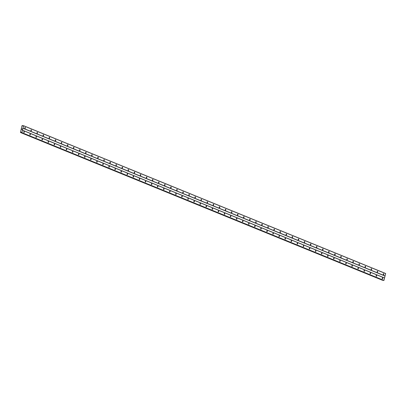 <?xml version="1.0" encoding="UTF-8"?>
<svg xmlns="http://www.w3.org/2000/svg" width="406" height="406" viewBox="0 0 406 406"><rect width="100%" height="100%" fill="white"/><g stroke="black" fill="none" stroke-linecap="round" stroke-linejoin="round"><path stroke-width="0.61" d="M24.142 131.615A0.442 0.289 -81.7 0 1 23.924 132.468A0.442 0.289 -81.7 0 1 24.142 131.615M30.217 134.097A0.442 0.289 -81.7 0 1 29.998 134.944A0.442 0.289 -81.7 0 1 30.217 134.097M36.291 136.573A0.442 0.289 -81.7 0 1 36.073 137.426A0.442 0.289 -81.7 0 1 36.291 136.573M42.366 139.055A0.442 0.289 -81.7 0 1 42.148 139.908A0.442 0.289 -81.7 0 1 42.366 139.055M48.441 141.532A0.442 0.289 -81.7 0 1 48.223 142.384A0.442 0.289 -81.7 0 1 48.441 141.532M54.516 144.013A0.442 0.289 -81.7 0 1 54.297 144.866A0.442 0.289 -81.7 0 1 54.516 144.013M60.595 146.495A0.442 0.289 -81.7 0 1 60.377 147.342A0.442 0.289 -81.7 0 1 60.595 146.495M66.67 148.972A0.442 0.289 -81.7 0 1 66.452 149.824A0.442 0.289 -81.7 0 1 66.67 148.972M72.745 151.453A0.442 0.289 -81.7 0 1 72.527 152.301A0.442 0.289 -81.7 0 1 72.745 151.453M78.82 153.93A0.442 0.289 -81.7 0 1 78.602 154.782A0.442 0.289 -81.7 0 1 78.82 153.93M84.895 156.411A0.442 0.289 -81.7 0 1 84.676 157.264A0.442 0.289 -81.7 0 1 84.895 156.411M90.969 158.888A0.442 0.289 -81.7 0 1 90.751 159.741A0.442 0.289 -81.7 0 1 90.969 158.888M97.044 161.37A0.442 0.289 -81.7 0 1 96.826 162.222A0.442 0.289 -81.7 0 1 97.044 161.37M103.119 163.851A0.442 0.289 -81.7 0 1 102.901 164.699A0.442 0.289 -81.7 0 1 103.119 163.851M109.194 166.328A0.442 0.289 -81.7 0 1 108.975 167.181A0.442 0.289 -81.7 0 1 109.194 166.328M115.268 168.81A0.442 0.289 -81.7 0 1 115.05 169.657A0.442 0.289 -81.7 0 1 115.268 168.81M121.343 171.286A0.442 0.289 -81.7 0 1 121.125 172.139A0.442 0.289 -81.7 0 1 121.343 171.286M127.418 173.768A0.442 0.289 -81.7 0 1 127.2 174.621A0.442 0.289 -81.7 0 1 127.418 173.768M133.498 176.245A0.442 0.289 -81.7 0 1 133.275 177.097A0.442 0.289 -81.7 0 1 133.498 176.245M139.573 178.726A0.442 0.289 -81.7 0 1 139.354 179.579A0.442 0.289 -81.7 0 1 139.573 178.726M145.647 181.208A0.442 0.289 -81.7 0 1 145.429 182.055A0.442 0.289 -81.7 0 1 145.647 181.208M151.722 183.685A0.442 0.289 -81.7 0 1 151.504 184.537A0.442 0.289 -81.7 0 1 151.722 183.685M157.797 186.166A0.442 0.289 -81.7 0 1 157.579 187.014A0.442 0.289 -81.7 0 1 157.797 186.166M163.872 188.643A0.442 0.289 -81.7 0 1 163.654 189.495A0.442 0.289 -81.7 0 1 163.872 188.643M169.947 191.124A0.442 0.289 -81.7 0 1 169.728 191.977A0.442 0.289 -81.7 0 1 169.947 191.124M176.021 193.601A0.442 0.289 -81.7 0 1 175.803 194.454A0.442 0.289 -81.7 0 1 176.021 193.601M182.096 196.083A0.442 0.289 -81.7 0 1 181.878 196.935A0.442 0.289 -81.7 0 1 182.096 196.083M188.171 198.564A0.442 0.289 -81.7 0 1 187.953 199.412A0.442 0.289 -81.7 0 1 188.171 198.564M194.246 201.041A0.442 0.289 -81.7 0 1 194.027 201.894A0.442 0.289 -81.7 0 1 194.246 201.041M200.32 203.523A0.442 0.289 -81.7 0 1 200.102 204.37A0.442 0.289 -81.7 0 1 200.32 203.523M206.4 205.999A0.442 0.289 -81.7 0 1 206.177 206.852A0.442 0.289 -81.7 0 1 206.4 205.999M212.475 208.481A0.442 0.289 -81.7 0 1 212.257 209.334A0.442 0.289 -81.7 0 1 212.475 208.481M218.55 210.958A0.442 0.289 -81.7 0 1 218.332 211.81A0.442 0.289 -81.7 0 1 218.55 210.958M224.625 213.439A0.442 0.289 -81.7 0 1 224.406 214.292A0.442 0.289 -81.7 0 1 224.625 213.439M230.699 215.921A0.442 0.289 -81.7 0 1 230.481 216.768A0.442 0.289 -81.7 0 1 230.699 215.921M236.774 218.398A0.442 0.289 -81.7 0 1 236.556 219.25A0.442 0.289 -81.7 0 1 236.774 218.398M242.849 220.879A0.442 0.289 -81.7 0 1 242.631 221.732A0.442 0.289 -81.7 0 1 242.849 220.879M248.924 223.356A0.442 0.289 -81.7 0 1 248.705 224.208A0.442 0.289 -81.7 0 1 248.924 223.356M254.998 225.837A0.442 0.289 -81.7 0 1 254.78 226.69A0.442 0.289 -81.7 0 1 254.998 225.837M261.073 228.314A0.442 0.289 -81.7 0 1 260.855 229.167A0.442 0.289 -81.7 0 1 261.073 228.314M267.148 230.796A0.442 0.289 -81.7 0 1 266.93 231.648A0.442 0.289 -81.7 0 1 267.148 230.796M273.223 233.277A0.442 0.289 -81.7 0 1 273.005 234.125A0.442 0.289 -81.7 0 1 273.223 233.277M279.298 235.754A0.442 0.289 -81.7 0 1 279.079 236.607A0.442 0.289 -81.7 0 1 279.298 235.754M285.377 238.236A0.442 0.289 -81.7 0 1 285.159 239.088A0.442 0.289 -81.7 0 1 285.377 238.236M291.452 240.712A0.442 0.289 -81.7 0 1 291.234 241.565A0.442 0.289 -81.7 0 1 291.452 240.712M297.527 243.194A0.442 0.289 -81.7 0 1 297.309 244.047A0.442 0.289 -81.7 0 1 297.527 243.194M303.602 245.676A0.442 0.289 -81.7 0 1 303.383 246.523A0.442 0.289 -81.7 0 1 303.602 245.676M309.676 248.152A0.442 0.289 -81.7 0 1 309.458 249.005A0.442 0.289 -81.7 0 1 309.676 248.152M315.751 250.634A0.442 0.289 -81.7 0 1 315.533 251.481A0.442 0.289 -81.7 0 1 315.751 250.634M321.826 253.111A0.442 0.289 -81.7 0 1 321.608 253.963A0.442 0.289 -81.7 0 1 321.826 253.111M327.901 255.592A0.442 0.289 -81.7 0 1 327.683 256.445A0.442 0.289 -81.7 0 1 327.901 255.592M333.976 258.069A0.442 0.289 -81.7 0 1 333.757 258.921A0.442 0.289 -81.7 0 1 333.976 258.069M340.05 260.55A0.442 0.289 -81.7 0 1 339.832 261.403A0.442 0.289 -81.7 0 1 340.05 260.55M346.125 263.032A0.442 0.289 -81.7 0 1 345.907 263.88A0.442 0.289 -81.7 0 1 346.125 263.032M352.2 265.509A0.442 0.289 -81.7 0 1 351.982 266.361A0.442 0.289 -81.7 0 1 352.2 265.509M358.28 267.99A0.442 0.289 -81.7 0 1 358.056 268.838A0.442 0.289 -81.7 0 1 358.28 267.99M364.355 270.467A0.442 0.289 -81.7 0 1 364.136 271.32A0.442 0.289 -81.7 0 1 364.355 270.467M370.429 272.949A0.442 0.289 -81.7 0 1 370.211 273.801A0.442 0.289 -81.7 0 1 370.429 272.949M376.504 275.425A0.442 0.289 -81.7 0 1 376.286 276.278A0.442 0.289 -81.7 0 1 376.504 275.425M382.579 277.907A0.442 0.289 -81.7 0 1 382.361 278.76A0.442 0.289 -81.7 0 1 382.579 277.907M25.213 127.454A0.442 0.289 -81.7 0 1 24.994 128.306A0.442 0.289 -81.7 0 1 25.213 127.454M31.287 129.935A0.442 0.289 -81.7 0 1 31.069 130.783A0.442 0.289 -81.7 0 1 31.287 129.935M37.362 132.412A0.442 0.289 -81.7 0 1 37.144 133.264A0.442 0.289 -81.7 0 1 37.362 132.412M43.437 134.893A0.442 0.289 -81.7 0 1 43.219 135.746A0.442 0.289 -81.7 0 1 43.437 134.893M49.512 137.37A0.442 0.289 -81.7 0 1 49.293 138.223A0.442 0.289 -81.7 0 1 49.512 137.37M55.586 139.852A0.442 0.289 -81.7 0 1 55.368 140.704A0.442 0.289 -81.7 0 1 55.586 139.852M61.661 142.333A0.442 0.289 -81.7 0 1 61.443 143.181A0.442 0.289 -81.7 0 1 61.661 142.333M67.736 144.81A0.442 0.289 -81.7 0 1 67.518 145.663A0.442 0.289 -81.7 0 1 67.736 144.81M73.811 147.292A0.442 0.289 -81.7 0 1 73.593 148.139A0.442 0.289 -81.7 0 1 73.811 147.292M79.886 149.768A0.442 0.289 -81.7 0 1 79.667 150.621A0.442 0.289 -81.7 0 1 79.886 149.768M85.96 152.25A0.442 0.289 -81.7 0 1 85.742 153.103A0.442 0.289 -81.7 0 1 85.96 152.25M92.04 154.727A0.442 0.289 -81.7 0 1 91.817 155.579A0.442 0.289 -81.7 0 1 92.04 154.727M98.115 157.208A0.442 0.289 -81.7 0 1 97.897 158.061A0.442 0.289 -81.7 0 1 98.115 157.208M104.19 159.69A0.442 0.289 -81.7 0 1 103.972 160.537A0.442 0.289 -81.7 0 1 104.19 159.69M110.265 162.167A0.442 0.289 -81.7 0 1 110.046 163.019A0.442 0.289 -81.7 0 1 110.265 162.167M116.339 164.648A0.442 0.289 -81.7 0 1 116.121 165.496A0.442 0.289 -81.7 0 1 116.339 164.648M122.414 167.125A0.442 0.289 -81.7 0 1 122.196 167.977A0.442 0.289 -81.7 0 1 122.414 167.125M128.489 169.606A0.442 0.289 -81.7 0 1 128.271 170.459A0.442 0.289 -81.7 0 1 128.489 169.606M134.564 172.083A0.442 0.289 -81.7 0 1 134.345 172.936A0.442 0.289 -81.7 0 1 134.564 172.083M140.638 174.565A0.442 0.289 -81.7 0 1 140.42 175.417A0.442 0.289 -81.7 0 1 140.638 174.565M146.713 177.046A0.442 0.289 -81.7 0 1 146.495 177.894A0.442 0.289 -81.7 0 1 146.713 177.046M152.788 179.523A0.442 0.289 -81.7 0 1 152.57 180.376A0.442 0.289 -81.7 0 1 152.788 179.523M158.863 182.005A0.442 0.289 -81.7 0 1 158.644 182.852A0.442 0.289 -81.7 0 1 158.863 182.005M164.937 184.481A0.442 0.289 -81.7 0 1 164.719 185.334A0.442 0.289 -81.7 0 1 164.937 184.481M171.017 186.963A0.442 0.289 -81.7 0 1 170.799 187.816A0.442 0.289 -81.7 0 1 171.017 186.963M177.092 189.44A0.442 0.289 -81.7 0 1 176.874 190.292A0.442 0.289 -81.7 0 1 177.092 189.44M183.167 191.921A0.442 0.289 -81.7 0 1 182.949 192.774A0.442 0.289 -81.7 0 1 183.167 191.921M189.242 194.403A0.442 0.289 -81.7 0 1 189.023 195.25A0.442 0.289 -81.7 0 1 189.242 194.403M195.316 196.88A0.442 0.289 -81.7 0 1 195.098 197.732A0.442 0.289 -81.7 0 1 195.316 196.88M201.391 199.361A0.442 0.289 -81.7 0 1 201.173 200.209A0.442 0.289 -81.7 0 1 201.391 199.361M207.466 201.838A0.442 0.289 -81.7 0 1 207.248 202.69A0.442 0.289 -81.7 0 1 207.466 201.838M213.541 204.32A0.442 0.289 -81.7 0 1 213.323 205.172A0.442 0.289 -81.7 0 1 213.541 204.32M219.616 206.796A0.442 0.289 -81.7 0 1 219.397 207.649A0.442 0.289 -81.7 0 1 219.616 206.796M225.69 209.278A0.442 0.289 -81.7 0 1 225.472 210.13A0.442 0.289 -81.7 0 1 225.69 209.278M231.765 211.759A0.442 0.289 -81.7 0 1 231.547 212.607A0.442 0.289 -81.7 0 1 231.765 211.759M237.84 214.236A0.442 0.289 -81.7 0 1 237.622 215.089A0.442 0.289 -81.7 0 1 237.84 214.236M243.92 216.718A0.442 0.289 -81.7 0 1 243.696 217.565A0.442 0.289 -81.7 0 1 243.92 216.718M249.994 219.194A0.442 0.289 -81.7 0 1 249.776 220.047A0.442 0.289 -81.7 0 1 249.994 219.194M256.069 221.676A0.442 0.289 -81.7 0 1 255.851 222.529A0.442 0.289 -81.7 0 1 256.069 221.676M262.144 224.153A0.442 0.289 -81.7 0 1 261.926 225.005A0.442 0.289 -81.7 0 1 262.144 224.153M268.219 226.634A0.442 0.289 -81.7 0 1 268.001 227.487A0.442 0.289 -81.7 0 1 268.219 226.634M274.294 229.116A0.442 0.289 -81.7 0 1 274.075 229.963A0.442 0.289 -81.7 0 1 274.294 229.116M280.368 231.593A0.442 0.289 -81.7 0 1 280.15 232.445A0.442 0.289 -81.7 0 1 280.368 231.593M286.443 234.074A0.442 0.289 -81.7 0 1 286.225 234.927A0.442 0.289 -81.7 0 1 286.443 234.074M292.518 236.551A0.442 0.289 -81.7 0 1 292.3 237.403A0.442 0.289 -81.7 0 1 292.518 236.551M298.593 239.032A0.442 0.289 -81.7 0 1 298.374 239.885A0.442 0.289 -81.7 0 1 298.593 239.032M304.667 241.514A0.442 0.289 -81.7 0 1 304.449 242.362A0.442 0.289 -81.7 0 1 304.667 241.514M310.742 243.991A0.442 0.289 -81.7 0 1 310.524 244.843A0.442 0.289 -81.7 0 1 310.742 243.991M316.822 246.472A0.442 0.289 -81.7 0 1 316.599 247.32A0.442 0.289 -81.7 0 1 316.822 246.472M322.897 248.949A0.442 0.289 -81.7 0 1 322.679 249.802A0.442 0.289 -81.7 0 1 322.897 248.949M328.972 251.431A0.442 0.289 -81.7 0 1 328.753 252.283A0.442 0.289 -81.7 0 1 328.972 251.431M335.046 253.907A0.442 0.289 -81.7 0 1 334.828 254.76A0.442 0.289 -81.7 0 1 335.046 253.907M341.121 256.389A0.442 0.289 -81.7 0 1 340.903 257.242A0.442 0.289 -81.7 0 1 341.121 256.389M347.196 258.871A0.442 0.289 -81.7 0 1 346.978 259.718A0.442 0.289 -81.7 0 1 347.196 258.871M353.271 261.347A0.442 0.289 -81.7 0 1 353.053 262.2A0.442 0.289 -81.7 0 1 353.271 261.347M359.346 263.829A0.442 0.289 -81.7 0 1 359.127 264.676A0.442 0.289 -81.7 0 1 359.346 263.829M365.42 266.306A0.442 0.289 -81.7 0 1 365.202 267.158A0.442 0.289 -81.7 0 1 365.42 266.306M371.495 268.787A0.442 0.289 -81.7 0 1 371.277 269.64A0.442 0.289 -81.7 0 1 371.495 268.787M377.57 271.264A0.442 0.289 -81.7 0 1 377.352 272.116A0.442 0.289 -81.7 0 1 377.57 271.264M383.645 273.745A0.442 0.289 -81.7 0 1 383.426 274.598A0.442 0.289 -81.7 0 1 383.645 273.745M23.568 125.708L385.649 273.487L383.949 280.399L21.467 132.66L21.188 132.173L20.462 132.513L21.96 125.753L22.376 125.53L22.736 126.038L23.568 125.708L21.868 132.62L21.477 132.66L383.563 280.439M382.843 280.15L20.63 132.498M20.462 132.513L382.543 280.292L20.473 132.513M22.076 129.189L21.701 129.382M22.152 128.9L21.868 128.966M384.558 278.034L22.477 130.255M384.507 277.932L22.426 130.153M383.949 280.399L21.868 132.62M383.853 280.485L21.772 132.706M21.411 132.579L20.833 132.341M21.437 132.625L20.792 132.366M22.919 125.941L22.518 125.779M385.7 273.588L23.619 125.809M385.091 275.953L23.01 128.174M384.995 276.039L22.914 128.26M21.29 132.315L21 132.199M382.66 280.307L20.574 132.529M23.066 125.814L22.386 125.535L23.066 125.814M23.04 125.835L22.406 125.576"/></g></svg>
